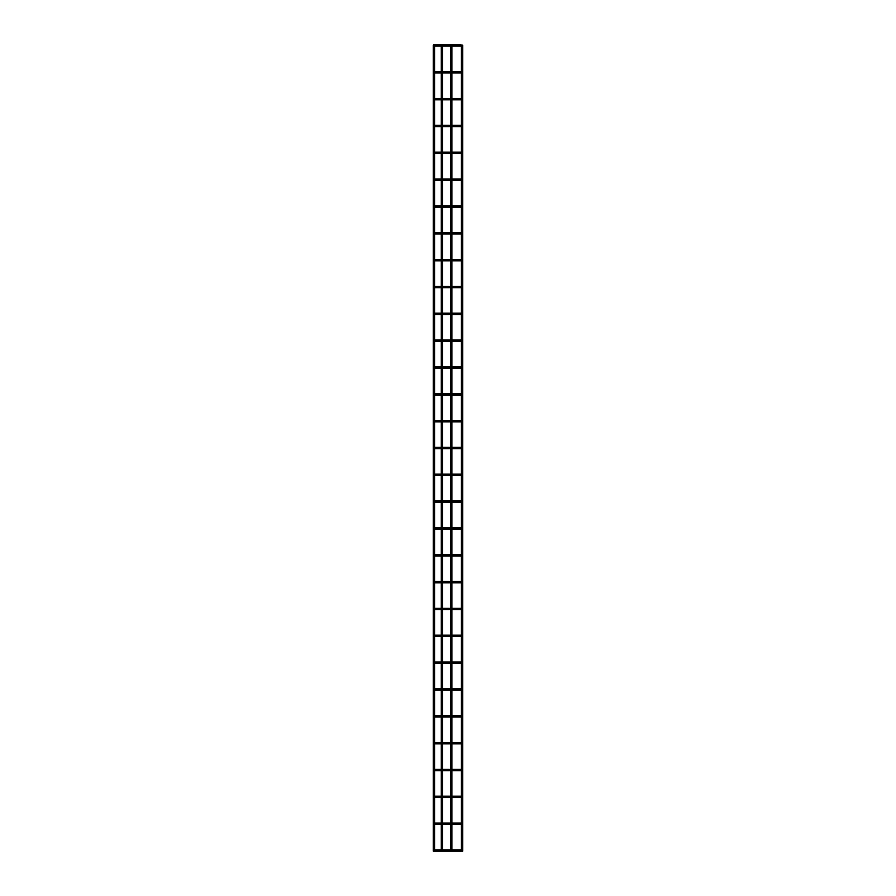 <?xml version="1.0" encoding="UTF-8"?>
<svg xmlns="http://www.w3.org/2000/svg" width="896" height="896" viewBox="0 0 896 896"><rect width="100%" height="100%" fill="white"/><g stroke="black" fill="none" stroke-linecap="round" stroke-linejoin="round"><path stroke-width="1.34" d="M451.886 849.856L459.267 849.856L459.267 851.2L433.373 851.2M433.373 45.069L434.582 45.203L434.582 851.066M441.426 45.069L442.635 45.203L442.635 851.066M450.688 45.069L451.886 45.203L451.886 851.066M462.627 851.2L461.552 851.2M461.552 45.069L462.762 45.203L462.762 851.066M461.418 850.528A0.672 0.672 0 0 0 460.746 849.856A0.672 0.672 0 0 0 460.074 850.528A0.672 0.672 0 0 0 460.746 851.2A0.672 0.672 0 0 0 461.418 850.528A0.672 0.672 0 0 0 460.746 849.856A0.672 0.672 0 0 0 460.074 850.528A0.672 0.672 0 0 0 460.746 851.2A0.672 0.672 0 0 0 461.418 850.528A0.672 0.672 0 0 0 460.746 849.856A0.672 0.672 0 0 0 460.074 850.528A0.672 0.672 0 0 0 460.746 851.2A0.672 0.672 0 0 0 461.418 850.528M461.418 823.693A0.672 0.672 0 0 0 460.746 823.021A0.672 0.672 0 0 0 460.074 823.693A0.672 0.672 0 0 0 460.746 824.365A0.672 0.672 0 0 0 461.418 823.693A0.672 0.672 0 0 0 460.746 823.021A0.672 0.672 0 0 0 460.074 823.693A0.672 0.672 0 0 0 460.746 824.365A0.672 0.672 0 0 0 461.418 823.693A0.672 0.672 0 0 0 460.746 823.021A0.672 0.672 0 0 0 460.074 823.693A0.672 0.672 0 0 0 460.746 824.365A0.672 0.672 0 0 0 461.418 823.693M461.418 796.858A0.672 0.672 0 0 0 460.746 796.186A0.672 0.672 0 0 0 460.074 796.858A0.672 0.672 0 0 0 460.746 797.53A0.672 0.672 0 0 0 461.418 796.858A0.672 0.672 0 0 0 460.746 796.186A0.672 0.672 0 0 0 460.074 796.858A0.672 0.672 0 0 0 460.746 797.53A0.672 0.672 0 0 0 461.418 796.858A0.672 0.672 0 0 0 460.746 796.186A0.672 0.672 0 0 0 460.074 796.858A0.672 0.672 0 0 0 460.746 797.53A0.672 0.672 0 0 0 461.418 796.858M461.418 770.022A0.672 0.672 0 0 0 460.746 769.35A0.672 0.672 0 0 0 460.074 770.022A0.672 0.672 0 0 0 460.746 770.694A0.672 0.672 0 0 0 461.418 770.022A0.672 0.672 0 0 0 460.746 769.35A0.672 0.672 0 0 0 460.074 770.022A0.672 0.672 0 0 0 460.746 770.694A0.672 0.672 0 0 0 461.418 770.022A0.672 0.672 0 0 0 460.746 769.35A0.672 0.672 0 0 0 460.074 770.022A0.672 0.672 0 0 0 460.746 770.694A0.672 0.672 0 0 0 461.418 770.022M461.418 743.187A0.672 0.672 0 0 0 460.746 742.515A0.672 0.672 0 0 0 460.074 743.187A0.672 0.672 0 0 0 460.746 743.859A0.672 0.672 0 0 0 461.418 743.187A0.672 0.672 0 0 0 460.746 742.515A0.672 0.672 0 0 0 460.074 743.187A0.672 0.672 0 0 0 460.746 743.859A0.672 0.672 0 0 0 461.418 743.187A0.672 0.672 0 0 0 460.746 742.515A0.672 0.672 0 0 0 460.074 743.187A0.672 0.672 0 0 0 460.746 743.859A0.672 0.672 0 0 0 461.418 743.187M461.418 716.352A0.672 0.672 0 0 0 460.746 715.68A0.672 0.672 0 0 0 460.074 716.352A0.672 0.672 0 0 0 460.746 717.024A0.672 0.672 0 0 0 461.418 716.352A0.672 0.672 0 0 0 460.746 715.68A0.672 0.672 0 0 0 460.074 716.352A0.672 0.672 0 0 0 460.746 717.024A0.672 0.672 0 0 0 461.418 716.352A0.672 0.672 0 0 0 460.746 715.68A0.672 0.672 0 0 0 460.074 716.352A0.672 0.672 0 0 0 460.746 717.024A0.672 0.672 0 0 0 461.418 716.352M461.418 689.517A0.672 0.672 0 0 0 460.746 688.845A0.672 0.672 0 0 0 460.074 689.517A0.672 0.672 0 0 0 460.746 690.189A0.672 0.672 0 0 0 461.418 689.517A0.672 0.672 0 0 0 460.746 688.845A0.672 0.672 0 0 1 461.418 689.517A0.672 0.672 0 0 1 460.746 690.189A0.672 0.672 0 0 0 461.418 689.517M460.074 689.517A0.672 0.672 0 0 0 460.746 690.189A0.672 0.672 0 0 1 460.074 689.517M461.418 662.682A0.672 0.672 0 0 0 460.746 662.01A0.672 0.672 0 0 0 460.074 662.682A0.672 0.672 0 0 0 460.746 663.354A0.672 0.672 0 0 0 461.418 662.682A0.672 0.672 0 0 0 460.746 662.01A0.672 0.672 0 0 1 461.418 662.682A0.672 0.672 0 0 1 460.746 663.354A0.672 0.672 0 0 0 461.418 662.682M460.074 662.682A0.672 0.672 0 0 0 460.746 663.354A0.672 0.672 0 0 1 460.074 662.682M461.418 635.846A0.672 0.672 0 0 0 460.746 635.174A0.672 0.672 0 0 0 460.074 635.846A0.672 0.672 0 0 0 460.746 636.518A0.672 0.672 0 0 0 461.418 635.846A0.672 0.672 0 0 0 460.746 635.174A0.672 0.672 0 0 1 461.418 635.846A0.672 0.672 0 0 1 460.746 636.518A0.672 0.672 0 0 0 461.418 635.846M460.074 635.846A0.672 0.672 0 0 0 460.746 636.518A0.672 0.672 0 0 1 460.074 635.846M461.418 609.011A0.672 0.672 0 0 0 460.746 608.339A0.672 0.672 0 0 0 460.074 609.011A0.672 0.672 0 0 0 460.746 609.683A0.672 0.672 0 0 0 461.418 609.011A0.672 0.672 0 0 0 460.746 608.339A0.672 0.672 0 0 1 461.418 609.011A0.672 0.672 0 0 1 460.746 609.683A0.672 0.672 0 0 0 461.418 609.011M460.074 609.011A0.672 0.672 0 0 0 460.746 609.683A0.672 0.672 0 0 1 460.074 609.011M461.418 582.176A0.672 0.672 0 0 0 460.746 581.504A0.672 0.672 0 0 0 460.074 582.176A0.672 0.672 0 0 0 460.746 582.848A0.672 0.672 0 0 0 461.418 582.176A0.672 0.672 0 0 0 460.746 581.504A0.672 0.672 0 0 1 461.418 582.176A0.672 0.672 0 0 1 460.746 582.848A0.672 0.672 0 0 0 461.418 582.176M460.074 582.176A0.672 0.672 0 0 0 460.746 582.848A0.672 0.672 0 0 1 460.074 582.176M461.418 555.341A0.672 0.672 0 0 0 460.746 554.669A0.672 0.672 0 0 0 460.074 555.341A0.672 0.672 0 0 0 460.746 556.013A0.672 0.672 0 0 0 461.418 555.341A0.672 0.672 0 0 0 460.746 554.669A0.672 0.672 0 0 0 460.074 555.341A0.672 0.672 0 0 0 460.746 556.013A0.672 0.672 0 0 0 461.418 555.341A0.672 0.672 0 0 0 460.746 554.669A0.672 0.672 0 0 0 460.074 555.341A0.672 0.672 0 0 0 460.746 556.013A0.672 0.672 0 0 0 461.418 555.341M461.418 528.506A0.672 0.672 0 0 0 460.746 527.834A0.672 0.672 0 0 0 460.074 528.506A0.672 0.672 0 0 0 460.746 529.178A0.672 0.672 0 0 0 461.418 528.506A0.672 0.672 0 0 0 460.746 527.834A0.672 0.672 0 0 0 460.074 528.506A0.672 0.672 0 0 0 460.746 529.178A0.672 0.672 0 0 0 461.418 528.506A0.672 0.672 0 0 0 460.746 527.834A0.672 0.672 0 0 0 460.074 528.506A0.672 0.672 0 0 0 460.746 529.178A0.672 0.672 0 0 0 461.418 528.506M461.418 501.67A0.672 0.672 0 0 0 460.746 500.998A0.672 0.672 0 0 0 460.074 501.67A0.672 0.672 0 0 0 460.746 502.342A0.672 0.672 0 0 0 461.418 501.67A0.672 0.672 0 0 0 460.746 500.998A0.672 0.672 0 0 0 460.074 501.67A0.672 0.672 0 0 0 460.746 502.342A0.672 0.672 0 0 0 461.418 501.67A0.672 0.672 0 0 0 460.746 500.998A0.672 0.672 0 0 0 460.074 501.67A0.672 0.672 0 0 0 460.746 502.342A0.672 0.672 0 0 0 461.418 501.67M461.418 474.835A0.672 0.672 0 0 0 460.746 474.163A0.672 0.672 0 0 0 460.074 474.835A0.672 0.672 0 0 0 460.746 475.507A0.672 0.672 0 0 0 461.418 474.835A0.672 0.672 0 0 0 460.746 474.163A0.672 0.672 0 0 0 460.074 474.835A0.672 0.672 0 0 0 460.746 475.507A0.672 0.672 0 0 0 461.418 474.835A0.672 0.672 0 0 0 460.746 474.163A0.672 0.672 0 0 0 460.074 474.835A0.672 0.672 0 0 0 460.746 475.507A0.672 0.672 0 0 0 461.418 474.835M461.418 448A0.672 0.672 0 0 0 460.746 447.328A0.672 0.672 0 0 0 460.074 448A0.672 0.672 0 0 0 460.746 448.672A0.672 0.672 0 0 0 461.418 448A0.672 0.672 0 0 0 460.746 447.328A0.672 0.672 0 0 0 460.074 448A0.672 0.672 0 0 0 460.746 448.672A0.672 0.672 0 0 0 461.418 448A0.672 0.672 0 0 0 460.746 447.328A0.672 0.672 0 0 0 460.074 448A0.672 0.672 0 0 0 460.746 448.672A0.672 0.672 0 0 0 461.418 448M461.418 421.165A0.672 0.672 0 0 0 460.746 420.493A0.672 0.672 0 0 0 460.074 421.165A0.672 0.672 0 0 0 460.746 421.837A0.672 0.672 0 0 0 461.418 421.165A0.672 0.672 0 0 0 460.746 420.493A0.672 0.672 0 0 0 460.074 421.165A0.672 0.672 0 0 0 460.746 421.837A0.672 0.672 0 0 0 461.418 421.165A0.672 0.672 0 0 0 460.746 420.493A0.672 0.672 0 0 0 460.074 421.165A0.672 0.672 0 0 0 460.746 421.837A0.672 0.672 0 0 0 461.418 421.165M461.418 394.33A0.672 0.672 0 0 0 460.746 393.658A0.672 0.672 0 0 0 460.074 394.33A0.672 0.672 0 0 0 460.746 395.002A0.672 0.672 0 0 0 461.418 394.33A0.672 0.672 0 0 0 460.746 393.658A0.672 0.672 0 0 0 460.074 394.33A0.672 0.672 0 0 0 460.746 395.002A0.672 0.672 0 0 0 461.418 394.33A0.672 0.672 0 0 0 460.746 393.658A0.672 0.672 0 0 0 460.074 394.33A0.672 0.672 0 0 0 460.746 395.002A0.672 0.672 0 0 0 461.418 394.33M461.418 367.494A0.672 0.672 0 0 0 460.746 366.822A0.672 0.672 0 0 0 460.074 367.494A0.672 0.672 0 0 0 460.746 368.166A0.672 0.672 0 0 0 461.418 367.494A0.672 0.672 0 0 0 460.746 366.822A0.672 0.672 0 0 0 460.074 367.494A0.672 0.672 0 0 0 460.746 368.166A0.672 0.672 0 0 0 461.418 367.494A0.672 0.672 0 0 0 460.746 366.822A0.672 0.672 0 0 0 460.074 367.494A0.672 0.672 0 0 0 460.746 368.166A0.672 0.672 0 0 0 461.418 367.494M461.418 340.659A0.672 0.672 0 0 0 460.746 339.987A0.672 0.672 0 0 0 460.074 340.659A0.672 0.672 0 0 0 460.746 341.331A0.672 0.672 0 0 0 461.418 340.659A0.672 0.672 0 0 0 460.746 339.987A0.672 0.672 0 0 0 460.074 340.659A0.672 0.672 0 0 0 460.746 341.331A0.672 0.672 0 0 0 461.418 340.659A0.672 0.672 0 0 0 460.746 339.987A0.672 0.672 0 0 0 460.074 340.659A0.672 0.672 0 0 0 460.746 341.331A0.672 0.672 0 0 0 461.418 340.659M461.418 313.824A0.672 0.672 0 0 0 460.746 313.152A0.672 0.672 0 0 0 460.074 313.824A0.672 0.672 0 0 0 460.746 314.496A0.672 0.672 0 0 0 461.418 313.824A0.672 0.672 0 0 0 460.746 313.152A0.672 0.672 0 0 0 460.074 313.824A0.672 0.672 0 0 0 460.746 314.496A0.672 0.672 0 0 0 461.418 313.824A0.672 0.672 0 0 0 460.746 313.152A0.672 0.672 0 0 0 460.074 313.824A0.672 0.672 0 0 0 460.746 314.496A0.672 0.672 0 0 0 461.418 313.824M461.418 286.989A0.672 0.672 0 0 0 460.746 286.317A0.672 0.672 0 0 0 460.074 286.989A0.672 0.672 0 0 0 460.746 287.661A0.672 0.672 0 0 0 461.418 286.989A0.672 0.672 0 0 0 460.746 286.317A0.672 0.672 0 0 1 461.418 286.989A0.672 0.672 0 0 1 460.746 287.661A0.672 0.672 0 0 0 461.418 286.989M460.074 286.989A0.672 0.672 0 0 0 460.746 287.661A0.672 0.672 0 0 1 460.074 286.989M461.418 260.154A0.672 0.672 0 0 0 460.746 259.482A0.672 0.672 0 0 0 460.074 260.154A0.672 0.672 0 0 0 460.746 260.826A0.672 0.672 0 0 0 461.418 260.154A0.672 0.672 0 0 0 460.746 259.482A0.672 0.672 0 0 1 461.418 260.154A0.672 0.672 0 0 1 460.746 260.826A0.672 0.672 0 0 0 461.418 260.154M460.074 260.154A0.672 0.672 0 0 0 460.746 260.826A0.672 0.672 0 0 1 460.074 260.154M461.418 233.318A0.672 0.672 0 0 0 460.746 232.646A0.672 0.672 0 0 0 460.074 233.318A0.672 0.672 0 0 0 460.746 233.99A0.672 0.672 0 0 0 461.418 233.318A0.672 0.672 0 0 0 460.746 232.646A0.672 0.672 0 0 1 461.418 233.318A0.672 0.672 0 0 1 460.746 233.99A0.672 0.672 0 0 0 461.418 233.318M460.074 233.318A0.672 0.672 0 0 0 460.746 233.99A0.672 0.672 0 0 1 460.074 233.318M461.418 206.483A0.672 0.672 0 0 0 460.746 205.811A0.672 0.672 0 0 0 460.074 206.483A0.672 0.672 0 0 0 460.746 207.155A0.672 0.672 0 0 0 461.418 206.483A0.672 0.672 0 0 0 460.746 205.811A0.672 0.672 0 0 1 461.418 206.483A0.672 0.672 0 0 1 460.746 207.155A0.672 0.672 0 0 0 461.418 206.483M460.074 206.483A0.672 0.672 0 0 0 460.746 207.155A0.672 0.672 0 0 1 460.074 206.483M461.418 179.648A0.672 0.672 0 0 0 460.746 178.976A0.672 0.672 0 0 0 460.074 179.648A0.672 0.672 0 0 0 460.746 180.32A0.672 0.672 0 0 0 461.418 179.648A0.672 0.672 0 0 0 460.746 178.976A0.672 0.672 0 0 1 461.418 179.648A0.672 0.672 0 0 1 460.746 180.32A0.672 0.672 0 0 0 461.418 179.648M460.074 179.648A0.672 0.672 0 0 0 460.746 180.32A0.672 0.672 0 0 1 460.074 179.648M461.418 152.813A0.672 0.672 0 0 0 460.746 152.141A0.672 0.672 0 0 0 460.074 152.813A0.672 0.672 0 0 0 460.746 153.485A0.672 0.672 0 0 0 461.418 152.813A0.672 0.672 0 0 0 460.746 152.141A0.672 0.672 0 0 1 461.418 152.813A0.672 0.672 0 0 1 460.746 153.485A0.672 0.672 0 0 0 461.418 152.813M460.074 152.813A0.672 0.672 0 0 0 460.746 153.485A0.672 0.672 0 0 1 460.074 152.813M461.418 125.978A0.672 0.672 0 0 0 460.746 125.306A0.672 0.672 0 0 0 460.074 125.978A0.672 0.672 0 0 0 460.746 126.65A0.672 0.672 0 0 0 461.418 125.978A0.672 0.672 0 0 0 460.746 125.306A0.672 0.672 0 0 1 461.418 125.978A0.672 0.672 0 0 1 460.746 126.65A0.672 0.672 0 0 0 461.418 125.978M460.074 125.978A0.672 0.672 0 0 0 460.746 126.65A0.672 0.672 0 0 1 460.074 125.978M461.418 99.142A0.672 0.672 0 0 0 460.746 98.47A0.672 0.672 0 0 0 460.074 99.142A0.672 0.672 0 0 0 460.746 99.814A0.672 0.672 0 0 0 461.418 99.142A0.672 0.672 0 0 0 460.746 98.47A0.672 0.672 0 0 1 461.418 99.142A0.672 0.672 0 0 1 460.746 99.814A0.672 0.672 0 0 0 461.418 99.142M460.074 99.142A0.672 0.672 0 0 0 460.746 99.814A0.672 0.672 0 0 1 460.074 99.142M461.418 72.307A0.672 0.672 0 0 0 460.746 71.635A0.672 0.672 0 0 0 460.074 72.307A0.672 0.672 0 0 0 460.746 72.979A0.672 0.672 0 0 0 461.418 72.307A0.672 0.672 0 0 0 460.746 71.635A0.672 0.672 0 0 1 461.418 72.307A0.672 0.672 0 0 1 460.746 72.979A0.672 0.672 0 0 0 461.418 72.307M460.074 72.307A0.672 0.672 0 0 0 460.746 72.979A0.672 0.672 0 0 1 460.074 72.307M461.418 45.472A0.672 0.672 0 0 0 460.746 44.8A0.672 0.672 0 0 0 460.074 45.472A0.672 0.672 0 0 0 460.746 46.144A0.672 0.672 0 0 0 461.418 45.472A0.672 0.672 0 0 0 460.746 44.8A0.672 0.672 0 0 1 461.418 45.472A0.672 0.672 0 0 1 460.746 46.144A0.672 0.672 0 0 0 461.418 45.472M460.074 45.472A0.672 0.672 0 0 0 460.746 46.144A0.672 0.672 0 0 1 460.074 45.472M451.886 824.365L459.267 824.365L459.267 823.021L451.886 823.021M451.886 797.53L459.267 797.53L459.267 796.186L451.886 796.186M451.886 770.694L459.267 770.694L459.267 769.35L451.886 769.35M451.886 743.859L459.267 743.859L459.267 742.515L451.886 742.515M451.886 717.024L459.267 717.024L459.267 715.68L451.886 715.68M451.886 690.189L459.267 690.189L459.267 688.845L451.886 688.845M451.886 663.354L459.267 663.354L459.267 662.01L451.886 662.01M451.886 636.518L459.267 636.518L459.267 635.174L451.886 635.174M451.886 609.683L459.267 609.683L459.267 608.339L451.886 608.339M451.886 582.848L459.267 582.848L459.267 581.504L451.886 581.504M451.886 556.013L459.267 556.013L459.267 554.669L451.886 554.669M451.886 529.178L459.267 529.178L459.267 527.834L451.886 527.834M451.886 502.342L459.267 502.342L459.267 500.998L451.886 500.998M451.886 475.507L459.267 475.507L459.267 474.163L451.886 474.163M451.886 448.672L459.267 448.672L459.267 447.328L451.886 447.328M451.886 421.837L459.267 421.837L459.267 420.493L451.886 420.493M451.886 395.002L459.267 395.002L459.267 393.658L451.886 393.658M451.886 368.166L459.267 368.166L459.267 366.822L451.886 366.822M451.886 341.331L459.267 341.331L459.267 339.987L451.886 339.987M451.886 314.496L459.267 314.496L459.267 313.152L451.886 313.152M451.886 287.661L459.267 287.661L459.267 286.317L451.886 286.317M451.886 260.826L459.267 260.826L459.267 259.482L451.886 259.482M451.886 233.99L459.267 233.99L459.267 232.646L451.886 232.646M451.886 207.155L459.267 207.155L459.267 205.811L451.886 205.811M451.886 180.32L459.267 180.32L459.267 178.976L451.886 178.976M451.886 153.485L459.267 153.485L459.267 152.141L451.886 152.141M451.886 126.65L459.267 126.65L459.267 125.306L451.886 125.306M451.886 99.814L459.267 99.814L459.267 98.47L451.886 98.47M451.886 72.979L459.267 72.979L459.267 71.635L451.886 71.635M451.886 46.144L459.267 46.144L459.267 44.8L433.53 44.811M433.238 45.203L433.238 851.066M441.291 45.203L441.291 851.066M450.554 45.203L450.554 851.066M461.418 45.203L461.418 851.066M450.554 849.856L442.635 849.856M441.291 849.856L434.582 849.856M459.267 849.856L460.746 849.856M459.267 851.2L460.746 851.2M450.554 824.365L442.635 824.365M441.291 824.365L434.582 824.365M450.554 823.021L442.635 823.021M441.291 823.021L434.582 823.021M459.267 823.021L460.746 823.021M459.267 824.365L460.746 824.365M450.554 797.53L442.635 797.53M441.291 797.53L434.582 797.53M450.554 796.186L442.635 796.186M441.291 796.186L434.582 796.186M459.267 796.186L460.746 796.186M459.267 797.53L460.746 797.53M450.554 770.694L442.635 770.694M441.291 770.694L434.582 770.694M450.554 769.35L442.635 769.35M441.291 769.35L434.582 769.35M459.267 769.35L460.746 769.35M459.267 770.694L460.746 770.694M450.554 743.859L442.635 743.859M441.291 743.859L434.582 743.859M450.554 742.515L442.635 742.515M441.291 742.515L434.582 742.515M459.267 742.515L460.746 742.515M459.267 743.859L460.746 743.859M450.554 717.024L442.635 717.024M441.291 717.024L434.582 717.024M450.554 715.68L442.635 715.68M441.291 715.68L434.582 715.68M459.267 715.68L460.746 715.68M459.267 717.024L460.746 717.024M450.554 690.189L442.635 690.189M441.291 690.189L434.582 690.189M450.554 688.845L442.635 688.845M441.291 688.845L434.582 688.845M459.267 688.845L460.746 688.845M459.267 690.189L460.746 690.189M450.554 663.354L442.635 663.354M441.291 663.354L434.582 663.354M450.554 662.01L442.635 662.01M441.291 662.01L434.582 662.01M459.267 662.01L460.746 662.01M459.267 663.354L460.746 663.354M450.554 636.518L442.635 636.518M441.291 636.518L434.582 636.518M450.554 635.174L442.635 635.174M441.291 635.174L434.582 635.174M459.267 635.174L460.746 635.174M459.267 636.518L460.746 636.518M450.554 609.683L442.635 609.683M441.291 609.683L434.582 609.683M450.554 608.339L442.635 608.339M441.291 608.339L434.582 608.339M459.267 608.339L460.746 608.339M459.267 609.683L460.746 609.683M450.554 582.848L442.635 582.848M441.291 582.848L434.582 582.848M450.554 581.504L442.635 581.504M441.291 581.504L434.582 581.504M459.267 581.504L460.746 581.504M459.267 582.848L460.746 582.848M450.554 556.013L442.635 556.013M441.291 556.013L434.582 556.013M450.554 554.669L442.635 554.669M441.291 554.669L434.582 554.669M459.267 554.669L460.746 554.669M459.267 556.013L460.746 556.013M450.554 529.178L442.635 529.178M441.291 529.178L434.582 529.178M450.554 527.834L442.635 527.834M441.291 527.834L434.582 527.834M459.267 527.834L460.746 527.834M459.267 529.178L460.746 529.178M450.554 502.342L442.635 502.342M441.291 502.342L434.582 502.342M450.554 500.998L442.635 500.998M441.291 500.998L434.582 500.998M459.267 500.998L460.746 500.998M459.267 502.342L460.746 502.342M450.554 475.507L442.635 475.507M441.291 475.507L434.582 475.507M450.554 474.163L442.635 474.163M441.291 474.163L434.582 474.163M459.267 474.163L460.746 474.163M459.267 475.507L460.746 475.507M450.554 448.672L442.635 448.672M441.291 448.672L434.582 448.672M450.554 447.328L442.635 447.328M441.291 447.328L434.582 447.328M459.267 447.328L460.746 447.328M459.267 448.672L460.746 448.672M450.554 421.837L442.635 421.837M441.291 421.837L434.582 421.837M450.554 420.493L442.635 420.493M441.291 420.493L434.582 420.493M459.267 420.493L460.746 420.493M459.267 421.837L460.746 421.837M450.554 395.002L442.635 395.002M441.291 395.002L434.582 395.002M450.554 393.658L442.635 393.658M441.291 393.658L434.582 393.658M459.267 393.658L460.746 393.658M459.267 395.002L460.746 395.002M450.554 368.166L442.635 368.166M441.291 368.166L434.582 368.166M450.554 366.822L442.635 366.822M441.291 366.822L434.582 366.822M459.267 366.822L460.746 366.822M459.267 368.166L460.746 368.166M450.554 341.331L442.635 341.331M441.291 341.331L434.582 341.331M450.554 339.987L442.635 339.987M441.291 339.987L434.582 339.987M459.267 339.987L460.746 339.987M459.267 341.331L460.746 341.331M450.554 314.496L442.635 314.496M441.291 314.496L434.582 314.496M450.554 313.152L442.635 313.152M441.291 313.152L434.582 313.152M459.267 313.152L460.746 313.152M459.267 314.496L460.746 314.496M450.554 287.661L442.635 287.661M441.291 287.661L434.582 287.661M450.554 286.317L442.635 286.317M441.291 286.317L434.582 286.317M459.267 286.317L460.746 286.317M459.267 287.661L460.746 287.661M450.554 260.826L442.635 260.826M441.291 260.826L434.582 260.826M450.554 259.482L442.635 259.482M441.291 259.482L434.582 259.482M459.267 259.482L460.746 259.482M459.267 260.826L460.746 260.826M450.554 233.99L442.635 233.99M441.291 233.99L434.582 233.99M450.554 232.646L442.635 232.646M441.291 232.646L434.582 232.646M459.267 232.646L460.746 232.646M459.267 233.99L460.746 233.99M450.554 207.155L442.635 207.155M441.291 207.155L434.582 207.155M450.554 205.811L442.635 205.811M441.291 205.811L434.582 205.811M459.267 205.811L460.746 205.811M459.267 207.155L460.746 207.155M450.554 180.32L442.635 180.32M441.291 180.32L434.582 180.32M450.554 178.976L442.635 178.976M441.291 178.976L434.582 178.976M459.267 178.976L460.746 178.976M459.267 180.32L460.746 180.32M450.554 153.485L442.635 153.485M441.291 153.485L434.582 153.485M450.554 152.141L442.635 152.141M441.291 152.141L434.582 152.141M459.267 152.141L460.746 152.141M459.267 153.485L460.746 153.485M450.554 126.65L442.635 126.65M441.291 126.65L434.582 126.65M450.554 125.306L442.635 125.306M441.291 125.306L434.582 125.306M459.267 125.306L460.746 125.306M459.267 126.65L460.746 126.65M450.554 99.814L442.635 99.814M441.291 99.814L434.582 99.814M450.554 98.47L442.635 98.47M441.291 98.47L434.582 98.47M459.267 98.47L460.746 98.47M459.267 99.814L460.746 99.814M450.554 72.979L442.635 72.979M441.291 72.979L434.582 72.979M450.554 71.635L442.635 71.635M441.291 71.635L434.582 71.635M459.267 71.635L460.746 71.635M459.267 72.979L460.746 72.979M450.554 46.144L442.635 46.144M441.291 46.144L434.582 46.144M459.267 44.8L460.746 44.8M459.267 46.144L460.746 46.144"/></g></svg>
